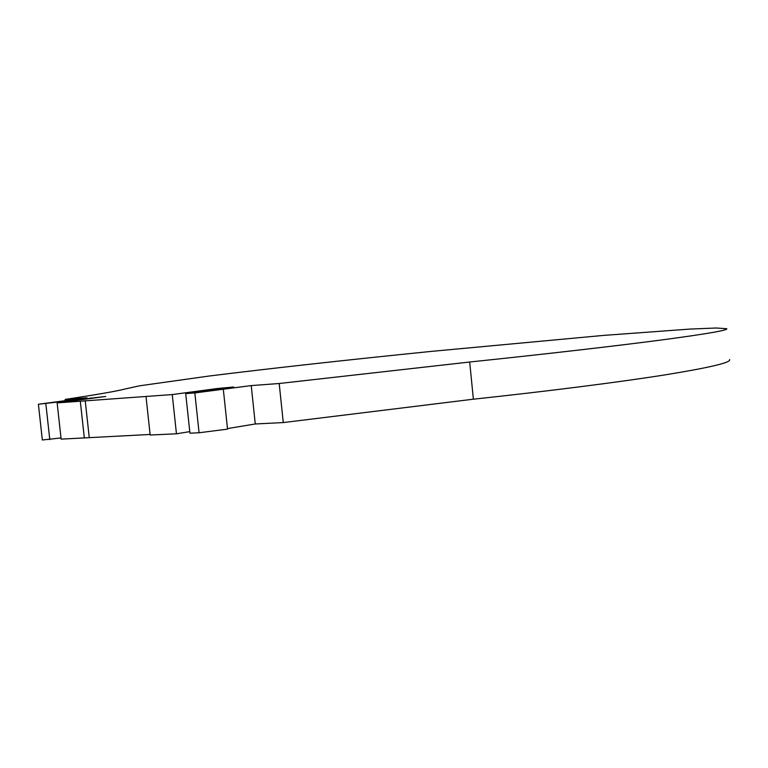 <?xml version="1.0" encoding="UTF-8"?>
<svg xmlns="http://www.w3.org/2000/svg" width="768" height="768" viewBox="0 0 768 768"><rect width="100%" height="100%" fill="white"/><g stroke="black" fill="none" stroke-linecap="round" stroke-linejoin="round"><path stroke-width="1.15" d="M729.6 359.568C731.357 362.477 710.016 367.546 665.587 374.794C620.458 381.955 550.656 390.912 473.386 399.197L469.68 362.016C547.037 353.923 616.992 345.83 662.275 339.869C706.867 333.898 728.352 330.182 726.73 328.714L716.16 328.003L689.779 329.088L603.331 335.424L431.338 351.389C350.822 359.52 271.258 368.285 209.386 375.994L139.603 385.805L125.03 389.002C117.034 391.123 97.075 394.589 65.155 399.418L86.928 397.795L38.4 404.246L105.725 396.48L57.139 402.893L172.253 394.57L217.363 388.512L233.626 387.005L185.712 393.6L194.832 392.938L251.232 385.584L279.197 383.51L469.68 362.016M227.482 428.592L255.264 423.974L283.277 422.573L473.386 399.197M185.712 393.6L189.946 433.181L199.075 432.758L227.539 429.13L223.354 389.654M146.016 396.47L150.163 435.014L176.448 433.805L189.773 431.626M57.139 402.893L61.123 439.133L150.106 434.458M60.989 437.933L42.346 439.997L38.4 404.246M283.277 422.573L279.197 383.51M255.264 423.974L251.232 385.584M199.075 432.758L194.832 392.938M176.448 433.805L172.253 394.57M89.222 437.29L85.21 400.579M84.336 438.058L80.304 401.213M49.795 439.651L45.83 403.709M65.29 400.579L65.155 399.418M217.45 389.318L217.363 388.512M91.229 398.477L91.152 397.862"/></g></svg>
